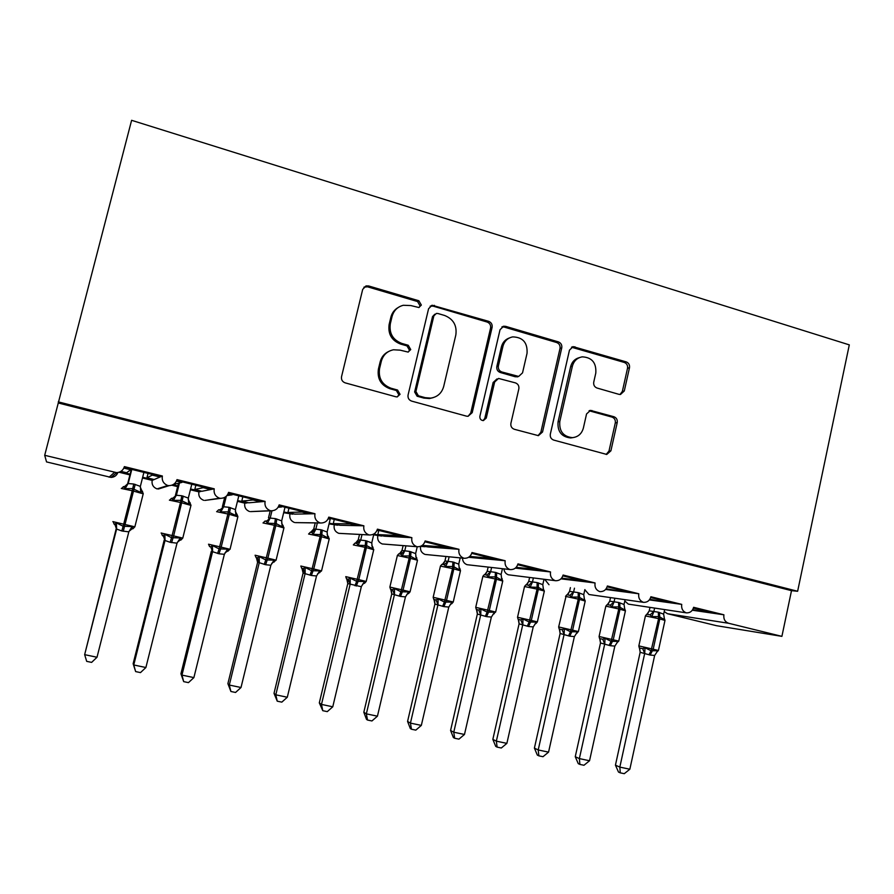 <?xml version="1.0" encoding="UTF-8"?>
<svg xmlns="http://www.w3.org/2000/svg" width="894" height="894" viewBox="0 0 894 894"><rect width="100%" height="100%" fill="white"/><g stroke="black" fill="none" stroke-linecap="round" stroke-linejoin="round"><path stroke-width="1.34" d="M421.342 305.066L418.861 300.764L368.641 285.957L366.093 285.901L362.696 289.377L341.542 376.665C341.117 379.704 342.335 381.772 345.185 382.867L395.953 396.802L397.204 396.902L400.065 394.321L397.562 390.041L391.058 388.242C382.073 384.766 378.24 378.207 379.57 368.551L381.313 361.299C383.124 354.963 387.18 351.118 393.483 349.777L400.166 350.157L408.077 352.08L410.737 349.565L408.245 345.274L401.775 343.419C392.835 339.876 389.013 333.306 390.332 323.706L392.064 316.498C393.74 310.542 397.495 306.798 403.328 305.279L410.815 305.558L418.873 307.514L421.342 305.066M419.141 307.447L420.046 305.837L417.576 301.557L367.523 286.806L363.892 287.186M397.338 396.88L398.847 394.779L396.355 390.499L389.862 388.711L391.058 388.242M408.301 352.035L409.474 350.18L406.993 345.9L400.546 344.056L401.775 343.419M618.95 394.343L620.47 394.489L624.291 390.969L629.488 367.747C629.845 364.897 628.761 362.942 626.213 361.891L573.121 346.637L569.478 350.124L550.324 434.16C549.944 437.088 551.073 439.055 553.699 440.083L606.758 454.443L610.893 450.844L617.218 422.583C617.586 419.711 616.491 417.755 613.932 416.738L590.509 410.391L586.553 413.944L583.38 428.036C581.737 433.813 578.083 437.032 572.406 437.658C563.254 436.618 559.052 431.221 559.812 421.465L572.384 366.205C573.859 360.897 577.155 357.779 582.273 356.851C591.929 357.376 596.443 362.763 595.806 373.01L593.739 382.151C593.37 385.046 594.476 387.001 597.058 388.041L618.95 394.343M58.278 401.864L797.627 591.269L849.3 344.872L131.608 120.31L44.7 455.303L116.678 472.658C120.634 472.311 123.204 470.3 124.389 466.623L162.373 476.01L160.976 476.614L124.11 467.506M492.102 327.394C492.493 324.455 491.342 322.443 488.649 321.337L432.093 305.245L428.584 308.732L408.077 394.992C407.664 397.986 408.849 400.02 411.631 401.104L466.5 416.157L468.065 416.302L472.211 412.648L492.102 327.394L490.571 328.076C490.962 325.148 489.823 323.136 487.141 322.041L433.031 306.106L430.137 306.195M505.658 326.355L558.404 341.899C561.019 342.972 562.136 344.961 561.756 347.855L542.535 432.014L538.389 435.646L514.318 429.276C511.647 428.237 510.508 426.248 510.899 423.309L518.844 388.856C519.224 385.929 518.095 383.939 515.425 382.878L498.539 378.441L494.65 382.017L486.28 418.046L483.386 420.593C480.849 420.359 479.687 418.928 479.888 416.28L500.037 329.718L503.635 326.232L505.658 326.355L504.082 327.036L556.671 342.525L558.404 341.899M693.398 608.11L715.636 613.597L723.905 614.793L693.621 607.305C692.492 611.105 690.123 612.96 686.491 612.871L686.167 612.826C682.67 611.306 681.183 608.49 681.731 604.378L673.908 603.294L650.664 597.55M607.16 586.81L631.443 592.811L638.785 593.761C638.227 597.907 639.735 600.757 643.3 602.299L643.669 602.355C647.345 602.422 649.759 600.556 650.888 596.745L681.731 604.378M562.851 575.859L588.218 582.128L595.069 582.955C594.488 587.134 596.019 590.018 599.65 591.582L600.075 591.638C603.796 591.694 606.233 589.816 607.384 585.995L638.785 593.761M517.715 564.717L544.2 571.255L550.536 571.948C549.944 576.172 551.497 579.077 555.196 580.664L555.677 580.731C559.454 580.765 561.924 578.876 563.086 575.043L595.069 582.955M471.741 553.364L499.377 560.192L505.166 560.739C504.574 564.997 506.149 567.925 509.915 569.545L510.463 569.612C514.285 569.634 516.777 567.724 517.961 563.89L550.536 571.948M424.896 541.798L453.716 548.916L458.957 549.307C458.343 553.609 459.952 556.571 463.796 558.214L464.411 558.292C468.277 558.292 470.792 556.37 471.987 552.537L505.166 560.739M421.499 545.854L428.081 546.949L422.102 545.474M420.437 546.335L424.985 546.715M377.156 529.997L407.206 537.428L411.866 537.674C411.24 542.01 412.883 545.005 416.794 546.67L417.498 546.759C421.398 546.726 423.946 544.792 425.142 540.959L458.957 549.307M373.837 534.131L384.431 536.199L377.816 534.578L378.799 530.41M373.67 534.836L381.671 536.054M377.525 530.086L377.38 530.667M328.5 517.984L359.824 525.717L363.88 525.817C363.232 530.187 364.908 533.215 368.887 534.903L369.703 534.992C373.636 534.936 376.206 532.992 377.413 529.159L411.866 537.674M329.238 523.158L339.999 525.27L333.261 523.616L334.278 519.414M329.059 523.873L337.597 525.214M328.064 518.945L329.897 518.945L328.266 518.542M330.042 518.364L329.897 518.945M278.894 505.736L311.537 513.793L314.967 513.726C314.297 518.14 316.007 521.202 320.063 522.912L321.002 523.012C324.958 522.912 327.55 520.956 328.757 517.134L363.88 525.817M283.845 511.994L294.774 514.139L287.924 512.452L288.963 508.217M283.666 512.709L292.751 514.184M278.168 507.189L281.521 507.01L278.66 506.295M281.666 506.417L281.521 507.01M228.316 493.242L262.311 501.635L265.093 501.4C264.412 505.848 266.144 508.943 270.29 510.686L271.363 510.798C275.341 510.653 277.945 508.675 279.151 504.875L314.967 513.726M237.625 500.618L248.744 502.808L241.771 501.098L242.822 496.829M223.478 497.913L224.495 498.17M237.446 501.344L244.8 503.154L247.113 502.953M226.92 495.589L232.205 494.829L228.071 493.812M232.351 494.237L232.205 494.829M176.721 480.503L212.135 489.241L214.236 488.828C213.543 493.32 215.309 496.449 219.533 498.215L220.773 498.338C224.774 498.137 227.367 496.148 228.585 492.37L265.093 501.4M172.955 484.716L177.817 485.911M190.578 489.052L201.888 491.275L194.78 489.532L195.864 485.23M171.793 485.207L177.627 486.638M190.4 489.778L198.904 491.868L200.647 491.521M173.626 484.324L181.94 482.425L176.476 481.073M182.097 481.821L181.94 482.425M162.373 476.01C161.658 480.547 163.457 483.71 167.759 485.509L169.223 485.632C173.201 485.364 175.805 483.363 177.001 479.62L214.236 488.828M692.314 610.222L710.015 612.781L692.682 609.652M649.379 599.908L668.611 602.567L649.826 599.304M605.607 589.459L626.471 592.163L606.143 588.788M560.951 578.854L583.57 581.569L577.077 579.971L561.611 578.139M515.324 568.126L539.909 570.797L533.293 569.154L516.173 567.332M468.601 557.286L495.444 559.812L488.705 558.158L469.752 556.414M470.993 557.51L469.004 557.018M428.081 546.949L450.174 548.637L443.301 546.949L422.214 545.396M384.431 536.199L404.054 537.26L397.059 535.528L377.816 534.578M339.999 525.27L357.075 525.661L349.956 523.895L333.261 523.616M294.774 514.139L309.212 513.838L301.948 512.05L287.924 512.452M248.744 502.808L260.433 501.802L253.036 499.969L241.771 501.098M201.888 491.275L210.716 489.532L203.173 487.666L194.78 489.532M120.254 471.753L130.088 474.166M142.671 477.262L153.343 479.888L160.026 477.016L152.349 475.116L146.929 477.754L154.17 479.53M119.07 472.244L129.909 474.904M142.481 477.999L152.181 480.391L153.343 479.888M120.936 471.361L126.579 472.747L130.703 469.775L123.853 468.087M130.848 469.171L130.703 469.775M797.627 591.269L791.503 590.666L781.904 636.36L716.407 625.677L667.405 613.697L664.208 611.574M686.167 612.826L628.527 604.154M628.326 604.12L624.794 601.014M643.3 602.299L589.28 594.555M588.99 594.51L584.844 589.738M549.005 584.732L544.703 579.346M555.196 580.664L508.362 574.797L555.297 580.675M508.362 574.797C505.725 573.792 504.25 571.825 503.937 568.875M509.915 569.545L467.026 564.695L510.139 569.579M467.026 564.695C464.12 563.555 462.611 561.365 462.522 558.102M463.796 558.214L425.566 554.492L464.411 558.292M424.996 554.414C421.499 552.939 420.035 550.257 420.593 546.379M416.794 546.67L382.241 543.965L417.498 546.759M382.241 543.965C378.687 542.468 377.201 539.764 377.771 535.852M368.887 534.903L338.748 533.338L369.703 534.992M338.748 533.338C335.138 531.818 333.63 529.08 334.211 525.136M320.063 522.912L295.791 522.621M294.506 522.521C290.829 520.978 289.298 518.218 289.891 514.24M270.29 510.686L251.471 511.569M249.482 511.513C245.749 509.949 244.185 507.166 244.8 503.154M219.533 498.215L206.872 500.148M203.664 500.316C199.865 498.729 198.278 495.913 198.904 491.868M167.759 485.509L157.031 488.917L162.484 487.733M157.031 488.917C153.153 487.308 151.544 484.459 152.181 480.391M44.7 455.303L46.544 461.919L111.102 477.418C114.398 477.161 116.656 475.53 117.863 472.546M781.904 636.36L728.688 623.286C724.978 621.933 723.391 619.106 723.905 614.793M791.503 590.666L58.322 402.993M620.201 590.029L620.078 590.588M577.2 579.413L577.077 579.971M533.416 568.595L533.293 569.154M488.839 557.588L488.705 558.158M443.435 546.368L443.301 546.949M397.193 534.947L397.059 535.528M350.09 523.314L349.956 523.895M302.094 511.457L301.948 512.05M253.181 499.377L253.036 499.969M203.318 487.062L203.173 487.666M160.026 477.016L160.976 476.614M146.929 477.754L148.035 473.418M152.494 474.513L152.349 475.116M210.716 489.532L212.135 489.241M260.433 501.802L262.311 501.635M309.212 513.838L311.537 513.793M357.075 525.661L359.824 525.717M404.054 537.26L407.206 537.428M450.174 548.637L453.716 548.916M495.444 559.812L499.377 560.192M539.909 570.797L544.2 571.255M583.57 581.569L588.218 582.128M626.471 592.163L631.443 592.811M668.611 602.567L673.908 603.294M710.015 612.781L715.636 613.597M398.053 307.592C394.366 309.76 391.974 312.967 390.868 317.225L392.064 316.498M400.546 344.056C391.628 340.525 387.828 333.976 389.147 324.41L390.868 317.225M388.555 351.532C384.219 353.644 381.414 357.086 380.151 361.88L381.313 361.299M389.862 388.711C380.911 385.258 377.089 378.71 378.408 369.099L380.151 361.88M468.076 416.302L470.736 413.028L490.571 328.076M437.904 313.503L436.35 313.436L433.858 315.884L415.911 391.505L418.392 395.785L425.186 397.651L430.718 398.121C437.445 397.048 441.77 393.17 443.703 386.454L455.828 334.993C457.113 325.528 453.381 319.024 444.631 315.481L437.904 313.503M434.819 314.207L432.528 316.61L433.858 315.884M433.087 397.674L429.388 398.556L423.879 398.087L417.107 396.221L414.637 391.963L432.528 316.61M538.043 435.646L540.836 432.327L560.013 348.459C560.393 345.565 559.275 343.598 556.671 342.525M496.952 378.944L493.119 382.509L484.772 418.403L486.28 418.046M483.095 420.605L484.772 418.403M527.047 353.275C527.661 342.648 522.878 337.194 512.72 336.893C507.658 337.943 504.406 341.072 502.953 346.28L498.383 365.959C497.992 368.898 499.143 370.898 501.825 371.971L518.676 376.43L522.532 372.865L527.047 353.275M509.424 337.943C505.255 339.441 502.584 342.413 501.4 346.894L502.953 346.28M518.598 376.452L515.335 376.787L500.26 372.496C497.589 371.423 496.449 369.434 496.841 366.495L501.4 346.894M504.082 327.036L501.88 326.947M579.48 357.589C574.876 358.807 571.914 361.858 570.607 366.741L572.384 366.205M572.73 437.647L570.629 437.948C561.499 436.909 557.308 431.534 558.068 421.812L570.607 366.741M606.154 454.42L608.982 451.079L615.295 422.918C615.653 420.057 614.569 418.113 612.01 417.096L589.079 410.759M620 394.5L622.347 391.416L627.521 368.272C627.89 365.422 626.806 363.478 624.269 362.439L571.512 347.218M116.108 529.114L84.651 654.654L97.01 657.246L128.825 531.852L121.819 530.958L116.153 528.902M97.01 657.246L91.624 662.387L86.696 661.359L84.651 654.654L116.578 529.203M131.34 469.283L127.719 483.509L133.754 484.023L140.358 486.381L143.9 472.39M131.798 469.406L128.289 483.207M116.566 529.237L114.812 524.163L116.365 522.889L123.148 526.253L132.234 490.75L121.293 488.459M121.819 530.958L123.148 526.253L132.1 526.6L133.016 528.723M142.515 491.242L140.771 492.426L132.714 488.638L125.093 488.616L123.45 486.627L121.629 488.437M140.771 492.426L140.358 486.381M128.222 483.419L125.093 488.616M128.825 531.852L132.1 526.6M116.622 528.991L116.365 522.889M164.116 540.401L133.139 663.706L133.754 664.968L145.89 667.527L177.023 543.183L170.151 542.312L164.172 540.188M145.89 667.527L140.481 672.601L135.642 671.584L133.754 664.968L164.999 540.579L163.211 535.573L164.842 534.333L171.559 537.674L180.499 502.473L169.391 500.159M178.42 483.509L175.481 495.175L181.828 495.768L188.321 498.092L191.785 484.224M179.415 483.196L176.464 494.974M162.35 535.54L163.211 535.573M170.151 542.312L171.559 537.674L180.297 537.987L180.923 540.032M190.232 502.853L188.779 504.093L180.912 500.372L173.38 500.349L171.469 498.327L169.681 500.126M188.779 504.093L188.321 498.092M176.409 495.175L173.38 500.349M177.023 543.183L180.297 537.987M165.055 540.367L164.842 534.333M135.642 671.584L133.139 663.706M211.275 551.475L180.934 673.763L181.963 675.104L193.886 677.607L224.36 554.314L219.019 553.788L211.319 551.274M193.886 677.607L188.455 682.625L183.695 681.63L181.963 675.104L212.548 551.754L210.738 546.793L212.448 545.575L219.097 548.882L227.892 513.994L216.616 511.659M224.696 497.388L222.405 506.63L229.043 507.3L235.413 509.591L238.81 495.835M226.327 496.204L223.768 506.518L219.835 510.15L218.617 509.815L216.862 511.603M237.86 516.788L229.3 514.329L221.176 547.139L208.525 544.211L209.654 546.67L210.738 546.793M217.611 553.453L219.097 548.882L227.612 549.162L227.981 551.129M219.019 553.788L221.176 547.139L230.049 549.296L237.893 516.643L236.977 514.285L235.915 515.547L228.249 511.893L220.807 511.882L219.835 510.15M235.915 515.547L235.413 509.591M223.712 506.73L220.807 511.882M224.36 554.314L227.612 549.162M212.604 551.542L212.448 545.575M183.695 681.63L180.934 673.763M256.433 557.8L257.595 562.393L227.892 683.642L229.311 685.05L241.011 687.508L270.848 565.243L265.607 564.729L257.64 562.158M241.011 687.508L235.558 692.459L230.898 691.487L229.311 685.05L259.249 562.728M270.212 510.843L268.491 517.883L275.408 518.632L281.677 520.878L284.996 507.244M271.966 510.798L270.234 517.872L266.323 521.459L264.915 521.101L263.194 522.867M283.934 527.963L275.821 525.638L267.865 558.169L255.092 555.219L256.097 557.599L257.416 557.8L259.193 556.616L265.775 559.901L274.436 525.303L263.004 522.945M264.222 564.405L265.775 559.901L274.089 560.136L274.201 562.024M283.119 525.448L282.225 526.801L276.123 523.549L267.373 523.191L266.323 521.459M265.607 564.729L267.865 558.169L276.09 560.158L283.968 527.829L281.621 523.012M282.225 526.801L281.677 520.878M270.178 518.073L267.373 523.191M270.848 565.243L274.089 560.136M259.305 562.527L259.193 556.616M230.898 691.487L227.892 683.642M303.088 573.054L274.011 693.342L275.81 694.817L287.298 697.242L316.521 575.971L311.369 575.479L303.1 573.088L303.167 570.64M287.298 697.242L281.822 702.136L277.241 701.175L275.81 694.817L305.122 573.512M315.213 522.923L313.76 528.935L320.957 529.762L327.115 531.975L330.367 518.442M317.336 522.956L315.873 529.013M312.945 530.79L313.76 528.935M329.216 538.948L321.505 536.735L313.727 569.009L300.831 566.025L301.714 568.338L303.267 568.618L305.111 567.466L311.626 570.707L320.153 536.411L308.575 534.031M310.006 575.166L311.626 570.707L319.75 570.92L319.605 572.73M328.344 536.456L327.707 537.864L321.762 534.657L313.123 534.31L311.984 532.567L310.386 532.187L308.698 533.942M311.369 575.479L313.727 569.009L321.538 570.886L329.249 538.814L327.137 534.456M327.707 537.864L327.115 531.975M315.828 529.226L313.123 534.31M316.521 575.971L319.75 570.92M305.167 573.3L305.111 567.466M277.241 701.175L274.011 693.342M347.8 583.558L319.314 702.874L321.482 704.416L332.769 706.796L361.332 586.721L347.811 583.592L347.811 580.843M332.769 706.796L327.282 711.624L322.779 710.685L321.482 704.416L350.18 584.106L348.302 579.234L350.213 578.116L356.672 581.335L365.065 547.318L353.342 544.927M359.522 534.467L358.248 539.797L365.713 540.691L371.759 542.881L373.871 533.986M362.003 534.601L360.718 539.965M357.309 541.842L358.248 539.797M373.726 549.743L366.395 547.642L358.773 579.647L345.766 576.641L346.514 578.876L348.302 579.234M354.985 585.726L356.672 581.335L364.596 581.513L364.573 583.246L366.182 581.469M372.776 547.273L372.396 548.726L366.596 545.575L358.069 545.239L356.84 543.485L355.041 543.071M372.396 548.726L371.759 542.881M360.662 540.166L358.069 545.239M361.377 586.52L364.596 581.513M350.236 583.894L350.213 578.116M322.779 710.685L319.314 702.874M390.812 589.526L391.751 593.918L363.824 712.239L366.35 713.848L377.436 716.183L405.463 596.879L400.49 596.421L391.751 593.918L391.371 589.627M377.436 716.183L371.938 720.955L367.512 720.039L366.35 713.848L394.466 594.51M403.116 545.631L401.976 550.469L409.687 551.43L415.632 553.587L417.241 546.737M405.932 545.843L404.781 550.726L400.925 554.213L398.903 553.777L397.316 555.487M400.914 552.671L401.976 550.469M390.522 589.247L392.567 589.682L394.533 588.587L400.925 591.772L409.195 558.046L397.372 555.498L389.862 587.067L403.038 590.107L410.502 558.359L409.195 558.046L409.351 555.979L402.222 555.967L400.925 554.213M399.171 596.108L400.925 591.772L408.67 591.929L408.524 593.582L410.078 591.839L417.487 560.236L410.502 558.359L410.659 556.291L409.351 555.979L409.687 551.43M416.436 557.901L416.302 559.398L410.659 556.291L410.994 551.754M416.302 559.398L415.632 553.587M404.725 550.928L402.222 555.967M405.463 596.879L408.67 591.929M394.511 594.309L394.533 588.587M367.512 720.039L366.495 719.368L363.824 712.239M434.909 604.031L407.575 721.436L410.435 723.112L421.331 725.403L448.788 607.06L443.893 606.613L434.931 604.076L434.529 599.829M421.331 725.403L415.811 730.13L411.463 729.225L410.435 723.112L437.971 604.735L436.06 599.941L438.094 598.868L444.419 602.031L452.554 568.584L440.44 566.103L433.165 597.293L446.531 600.388L453.85 568.897L452.554 568.584L452.666 566.517L445.625 566.517L444.251 564.751L442.005 564.293L440.463 565.98M445.983 556.493L444.944 560.963L452.9 561.991L458.745 564.114L460.186 557.878M449.123 556.794L448.084 561.298M443.782 563.298L444.944 560.963M433.769 599.438L436.06 599.941M442.608 606.311L444.419 602.031L451.984 602.154L451.727 603.741L453.224 602.031M443.893 606.613L446.531 600.388L453.236 601.997L460.488 570.674L459.896 568.562L459.46 569.88L453.951 566.83L453.85 568.897L460.466 570.785M459.46 569.88L458.745 564.114M448.028 561.499L445.625 566.517M448.788 607.06L451.984 602.154M438.015 604.534L438.094 598.868M411.463 729.225L410.312 728.532L407.575 721.436M477.362 614.01L450.576 730.476L453.761 732.22L464.478 734.466L491.365 617.072L486.559 616.636L477.385 614.044L476.949 609.842M464.478 734.466L458.935 739.137L454.666 738.243L453.761 732.22L480.737 614.781M488.146 567.087L487.185 571.266L495.388 572.372L501.121 574.462L502.439 568.707M491.611 567.478L490.638 571.691M485.923 573.736L487.185 571.266M476.278 609.473L478.804 610.021L480.894 608.982L487.163 612.111L495.187 578.932L482.849 576.406L475.72 607.35L489.286 610.49L496.449 579.245L495.187 578.932L495.242 576.876L488.28 576.887L486.839 575.121L484.358 574.63L482.872 576.295M485.297 616.335L487.163 612.111L494.55 612.211L494.203 613.731L493.499 613.742M501.445 577.859L502.216 578.865L501.88 580.195L496.505 577.189L496.449 579.245L502.741 581.044M501.88 580.195L501.121 574.462M490.594 571.892L488.28 576.887M491.365 617.072L494.55 612.211M480.782 614.58L480.894 608.982M454.666 738.243L453.381 737.528L450.576 730.476M519.09 623.822L492.84 739.372L496.349 741.16L506.876 743.372L533.226 626.906L528.499 626.493L519.112 623.856L518.654 619.676M506.876 743.372L501.322 747.999L497.12 747.116L496.349 741.16L522.778 624.66L520.833 619.933L522.979 618.927L529.181 622.023L537.082 589.112L524.521 586.531L517.548 617.24M529.617 577.468L528.723 581.413L537.138 582.575L542.792 584.642L543.999 579.267M533.383 577.937L532.478 581.916M527.371 583.972L528.723 581.413M518.073 619.33L520.833 619.933M527.259 626.191L529.181 622.023L536.4 622.09L536.009 623.52M543.172 588.185L543.574 590.331L538.344 587.369L530.209 587.079L528.7 585.302L525.985 584.788L524.543 586.43M543.574 590.331L542.792 584.642M532.433 582.106L530.209 587.079M533.226 626.906L536.4 622.09M522.822 624.47L522.979 618.927M497.12 747.116L495.723 746.378L492.84 739.372M560.125 633.466L534.4 748.11L538.21 749.965L548.558 752.133L574.384 636.584L569.735 636.182L560.147 633.5L559.666 629.342M548.558 752.133L542.993 756.704L538.87 755.843L538.21 749.965L564.114 634.382M570.406 587.626L569.567 591.381L578.194 592.61L583.748 594.644L584.877 589.582M574.462 588.174L573.613 591.962L569.858 595.315L566.908 594.789L565.522 596.387M568.126 594.041L569.567 591.381L567.31 594.678M559.163 629.018L562.147 629.678L564.349 628.694L570.495 631.767L578.273 599.125L566.003 596.454L558.661 626.951L572.618 630.181L579.502 599.427L578.273 599.125L578.25 597.08L571.434 597.091L569.858 595.315M568.517 635.891L570.495 631.767L577.535 631.812L577.077 633.198M584.207 598.309L584.575 600.287L579.48 597.382L579.502 599.427L585.201 601.059M584.575 600.287L583.748 594.644M573.568 592.152L571.434 597.091M574.384 636.584L577.535 631.812M564.148 634.181L564.349 628.694M538.87 755.843L537.339 755.084L534.4 748.11M599.762 638.741L600.5 642.976L575.255 756.704L579.357 758.604L589.537 760.749L614.849 646.094L610.289 645.703L600.5 642.976L599.986 638.841M589.537 760.749L583.972 765.264L579.904 764.415L579.357 758.604L604.746 643.926M610.524 597.594L609.73 601.181L618.57 602.467L624.034 604.478L625.085 599.684M614.871 598.22L614.066 601.841L610.323 605.171L607.138 604.623L605.808 606.188M608.222 603.919L609.73 601.181M599.572 638.551L602.768 639.266L605.026 638.305L611.105 641.344L618.782 608.97L606.411 606.266L605.797 606.288L599.092 636.506L613.239 639.78L619.989 609.261L618.782 608.97L618.715 606.937L611.965 606.948L610.323 605.171M609.082 645.423L611.105 641.344L618 641.367L616.793 643.009M624.548 608.266L624.895 610.088L619.922 607.227L619.989 609.261L625.42 610.814M624.895 610.088L624.034 604.478M614.022 602.031L611.965 606.948M614.849 646.094L618 641.367M604.791 643.736L605.026 638.305M579.904 764.415L578.262 763.632L575.255 756.704M640.16 652.274L615.441 765.163L619.833 767.108L629.845 769.22L654.654 655.447L650.161 655.067L640.193 652.307L639.646 648.172M629.845 769.22L624.258 773.69L620.268 772.852L619.833 767.108L644.719 653.324M649.994 607.384L649.234 610.837L658.286 612.166L663.65 614.156L664.644 609.585M654.609 608.076L653.849 611.552M647.647 613.642L649.234 610.837M639.311 647.926L642.719 648.686L645.021 647.748L651.055 650.765L658.61 618.648L645.412 615.91L638.841 645.904L653.19 649.212L659.794 618.939L658.61 618.648L658.509 616.614L651.827 616.636L650.128 614.849L646.686 614.29L645.434 615.821M648.977 654.788L651.055 650.765L657.783 650.765L656.665 652.296M664.22 618.033L664.544 619.732L659.694 616.905L659.794 618.939L664.98 620.414M664.544 619.732L663.65 614.156M653.805 611.742L651.827 616.636M654.654 655.447L657.783 650.765M644.753 653.123L645.021 647.748M620.268 772.852L618.503 772.047L615.441 765.163M417.576 301.557L418.861 300.764M396.355 390.499L397.562 390.041M406.993 345.9L408.245 345.274M667.405 613.697L728.688 623.286M109.079 477.206L114.421 472.423M389.147 324.41L390.332 323.706M378.408 369.099L379.57 368.551M367.523 286.806L368.641 285.957M470.736 413.028L472.211 412.648M433.031 306.106L434.372 305.335M487.141 322.041L488.649 321.337M414.637 391.963L415.911 391.505M417.107 396.221L418.392 395.785M423.879 398.087L425.186 397.651M560.013 348.459L561.756 347.855M540.836 432.327L542.535 432.014M493.119 382.509L494.65 382.017M496.841 366.495L498.383 365.959M500.26 372.496L501.825 371.971M515.335 376.787L516.944 376.285M558.068 421.812L559.812 421.465M590.129 410.916L591.973 410.536M612.01 417.096L613.932 416.738M615.295 422.918L617.218 422.583M608.982 451.079L610.893 450.844M573.143 347.375L574.931 346.771M624.269 362.439L626.213 361.891M627.521 368.272L629.488 367.747M622.347 391.416L624.291 390.969M143.219 493.823L132.234 490.75L133.754 484.023M112.845 521.604L134.86 526.823M123.283 531.293L135.206 484.38M142.023 491.208L140.257 487.018M128.289 483.173L124.3 486.906M129.004 531.338L132.603 528.354M190.958 505.401L180.499 502.473L181.828 495.768M161.121 533.014L173.637 535.908L183.259 496.114M171.592 542.647L173.637 535.908L182.778 538.11L190.992 505.255L188.187 499.31M189.897 502.864L188.466 501.668M176.464 494.941L172.497 498.628M177.425 542.177L180.677 539.697M230.44 507.647L229.3 514.329L227.892 513.994L229.043 507.3M236.921 514.307L235.312 511.312M224.986 552.883L227.892 550.838M271.687 563.466L276.09 560.18M276.794 518.967L275.821 525.638L274.436 525.303L275.408 518.632M273.262 562.158L274.268 561.778M257.416 557.8L259.226 562.762M317.549 573.914L321.527 570.92M322.309 530.086L321.505 536.735L320.153 536.411L320.957 529.762M313.783 528.902L310.844 532.165M315.861 528.98L311.984 532.567M318.42 572.797L319.817 572.518M302.038 568.573L303.1 573.088M303.267 568.618L305.1 573.535M356.315 586.039L358.773 579.647L366.194 581.435L373.748 549.62L372.15 546.96M367.043 541.015L366.395 547.642L365.065 547.318L365.713 540.691M373.044 547.43L371.848 545.642M358.282 539.764L355.566 543.06M360.707 539.931L356.84 543.485M362.595 584.218L364.573 583.078M346.816 579.144L347.811 583.592M400.49 596.421L403.038 590.107L410.078 591.806M417.464 560.359L416.079 557.767M416.85 558.091L415.799 556.604M401.998 550.436L399.495 553.755M406.837 594.387L408.547 593.448M392.567 589.682L394.433 594.532M454.186 562.304L453.951 566.83L452.666 566.517L452.9 561.991M459.896 568.562L458.991 567.332M444.977 560.929L442.552 564.248M448.062 561.264L444.251 564.751M450.297 604.411L451.772 603.64M434.048 599.729L434.931 604.076M486.559 616.636L489.286 610.49L495.645 612.044M496.651 572.685L496.505 577.189L495.242 576.876L495.388 572.372M487.219 571.244L484.85 574.563M490.616 571.668L486.839 575.121M493.007 614.279L494.248 613.664M476.547 609.742L477.385 614.044M478.804 610.021L480.704 614.804M518.073 619.207L517.537 617.262L531.304 620.414L538.322 589.414L537.082 589.112L537.138 582.575M528.499 626.493L531.304 620.414L537.372 621.878L544.345 591.035L538.322 589.414L538.378 582.877M544.312 591.135L543.407 589.068M528.756 581.391L526.432 584.71M532.455 581.882L528.7 585.302M534.981 624.001L535.528 623.364M518.319 619.576L519.112 623.856M569.735 636.182L572.618 630.181L578.384 631.589M579.424 592.901L579.48 597.382L578.25 597.08L578.194 592.61M576.239 633.578L578.396 631.566L585.224 600.958L584.43 599.148M559.387 629.242L560.147 633.5M562.147 629.678L564.069 634.405M610.289 645.703L613.239 639.78L618.737 641.121L625.442 610.725L624.761 609.049M619.777 602.757L619.922 607.227L618.715 606.937L618.57 602.467M609.775 601.159L607.518 604.5M602.768 639.266L604.713 643.948M650.161 655.067L653.19 649.212L658.431 650.497L665.002 620.324L664.432 618.782M659.459 612.457L659.694 616.905L658.509 616.614L658.286 612.166M649.279 610.814L647.044 614.156M653.816 611.518L650.128 614.849M639.456 648.072L640.193 652.307M642.719 648.686L644.675 653.346M111.102 477.418L116.678 472.658M158.35 489.029L169.223 485.632M204.793 500.416L220.773 498.338M250.465 511.614L271.363 510.798M295.355 522.61L321.002 523.012M364.987 286.75L366.093 285.901M430.763 306.016L432.093 305.245M429.388 398.556L430.718 398.121M517.067 376.933L518.676 376.43M502.07 326.913L503.635 326.232M570.629 437.948L572.406 437.658M589.47 410.603L590.509 410.391M571.657 347.14L573.121 346.637M130.289 529.159L133.005 528.7L134.86 526.789L143.252 493.667L142.202 491.186L140.447 489.789M114.175 524.186L113.158 521.705M123.696 486.615L125.875 486.224M114.242 524.23L115.27 524.979M162.35 535.528L161.401 533.103M182.778 538.11L180.968 539.998L178.61 540.356M171.771 498.316L173.492 498.025M162.518 535.629L163.177 536.098M229.847 549.229L228.082 551.095L226.059 551.352M236.977 514.285L235.625 513.312M218.974 509.803L220.282 509.602M283.119 525.538L281.945 524.733M265.328 521.09L266.256 520.956M272.648 562.17L273.251 562.158M328.467 536.59L327.45 535.953M355.041 543.083L353.398 544.804M363.936 583.301L364.573 583.234M363.366 583.257L363.925 583.313M390.533 589.224L389.862 587.09M407.541 593.538L408.513 593.571M433.791 599.393L433.165 597.326M450.945 603.651L451.727 603.741M493.6 613.586L495.656 612.021L502.763 580.932L501.69 578.82M476.29 609.384L475.72 607.372M537.372 621.878L535.975 623.554M559.141 628.851L558.661 626.973M599.516 638.338L599.081 636.528M618.737 641.11L617.285 642.44M639.232 647.647L638.83 645.926M658.431 650.486L657.146 651.748"/></g></svg>
